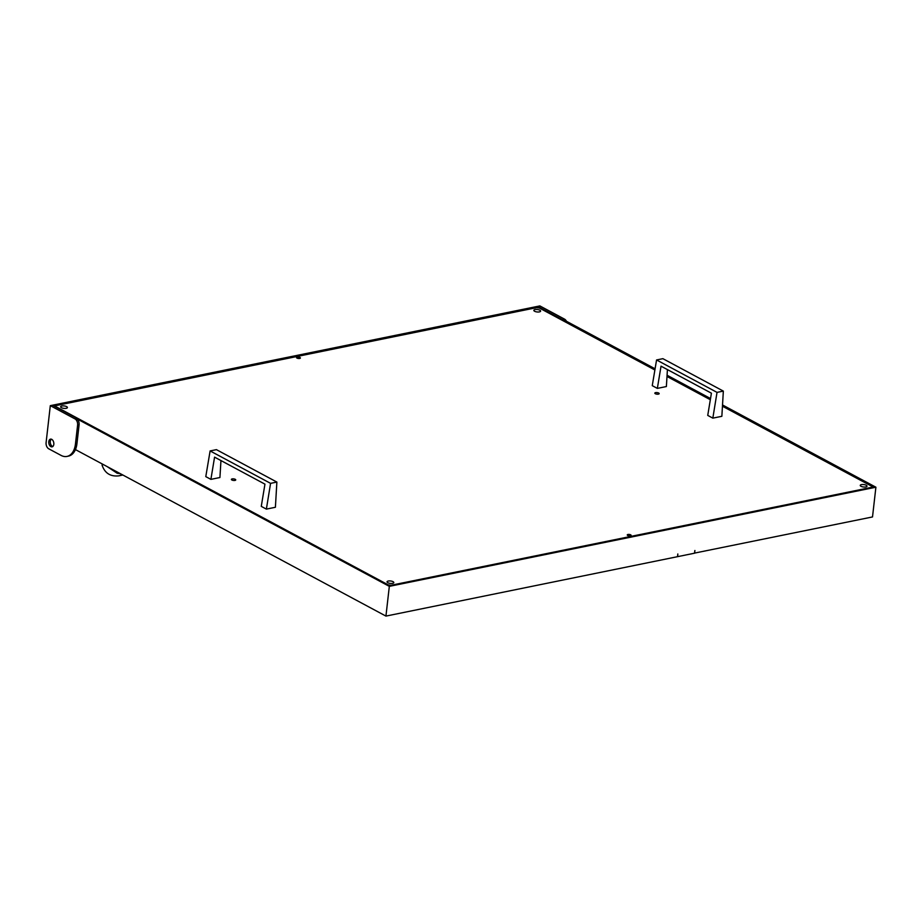 <?xml version="1.0" encoding="UTF-8"?>
<svg xmlns="http://www.w3.org/2000/svg" width="922" height="922" viewBox="0 0 922 922"><rect width="100%" height="100%" fill="white"/><g stroke="black" fill="none" stroke-linecap="round" stroke-linejoin="round"><path stroke-width="1.38" d="M861.471 484.615A3.4 1.222 -173.5 0 1 865.124 484.822A3.4 1.222 -173.5 0 1 867.014 486.159A3.4 1.222 -173.5 0 1 865.793 486.931A3.4 1.222 -173.5 0 1 862.128 486.724A3.4 1.222 -173.5 0 1 860.249 485.387A3.4 1.222 -173.5 0 1 861.471 484.615M61.855 406.003A3.4 1.222 -173.5 0 1 65.52 406.199A3.4 1.222 -173.5 0 1 67.398 407.547A3.4 1.222 -173.5 0 1 66.188 408.319A3.4 1.222 -173.5 0 1 62.523 408.112A3.4 1.222 -173.5 0 1 60.645 406.775A3.4 1.222 -173.5 0 1 61.855 406.003M388.266 581.033A3.4 1.222 -173.5 0 1 391.919 581.24A3.4 1.222 -173.5 0 1 393.809 582.577A3.4 1.222 -173.5 0 1 392.588 583.349A3.4 1.222 -173.5 0 1 388.923 583.142A3.4 1.222 -173.5 0 1 387.044 581.805A3.4 1.222 -173.5 0 1 388.266 581.033M535.06 309.573A3.4 1.222 -173.5 0 1 538.725 309.78A3.4 1.222 -173.5 0 1 540.603 311.129A3.4 1.222 -173.5 0 1 539.393 311.901A3.4 1.222 -173.5 0 1 535.728 311.694A3.4 1.222 -173.5 0 1 533.85 310.357A3.4 1.222 -173.5 0 1 535.06 309.573M630.429 535.809A1.948 0.703 6.5 0 0 631.121 535.359A1.948 0.703 6.5 0 0 630.049 534.599A1.948 0.703 6.5 0 0 627.951 534.483A1.948 0.703 6.5 0 0 627.26 534.921A1.948 0.703 6.5 0 0 628.331 535.694A1.948 0.703 6.5 0 0 630.429 535.809M299.696 358.451A1.948 0.703 6.5 0 0 300.399 358.013A1.948 0.703 6.5 0 0 299.316 357.24A1.948 0.703 6.5 0 0 297.23 357.125A1.948 0.703 6.5 0 0 296.527 357.563A1.948 0.703 6.5 0 0 297.61 358.335A1.948 0.703 6.5 0 0 299.696 358.451M232.171 478.91A2.19 0.784 -173.5 0 1 234.522 479.048A2.19 0.784 -173.5 0 1 235.732 479.913A2.19 0.784 -173.5 0 1 234.96 480.408A2.19 0.784 -173.5 0 1 232.598 480.27A2.19 0.784 -173.5 0 1 231.387 479.417A2.19 0.784 -173.5 0 1 232.171 478.91M655.611 392.634A2.19 0.784 -173.5 0 1 657.962 392.772A2.19 0.784 -173.5 0 1 659.172 393.625A2.19 0.784 -173.5 0 1 658.389 394.132A2.19 0.784 -173.5 0 1 656.038 393.994A2.19 0.784 -173.5 0 1 654.827 393.129A2.19 0.784 -173.5 0 1 655.611 392.634M654.885 369.987L539.335 308.017L536.616 307.66L55.977 405.599L55.735 406.556L388.312 584.905L391.043 585.274L871.67 487.335L871.924 486.367L722.456 406.222M710.332 399.722L666.998 376.476M871.924 486.367L871.786 487.6M48.797 441.661A3.942 2.466 -101.5 0 0 52.093 446.859A3.942 2.466 -101.5 0 0 53.81 444.346A3.942 2.466 -101.5 0 0 50.514 439.137A3.942 2.466 -101.5 0 0 48.797 441.661M52.796 446.513A3.942 2.466 78.5 0 1 50.284 441.35A3.942 2.466 78.5 0 1 51.298 439.183M655.081 368.8L563.1 319.473L564.587 319.173L539.854 305.908L50.307 405.657L46.1 442.595A4.864 3.043 -101.5 0 0 48.682 448.76L61.036 455.387A19.443 12.159 -101.5 0 0 66.972 456.425A19.443 12.159 -101.5 0 0 75.454 444.001L77.609 425.088A4.864 3.043 -101.5 0 0 75.039 418.922L76.526 418.623L389.326 586.357L875.9 487.208L722.525 404.965M710.528 398.535L667.079 375.231M875.9 487.208L872.512 516.942L694.462 553.119M694.6 553.2L694.9 550.492L694.45 553.223L677.658 556.646L677.82 553.972L677.509 556.681L385.938 616.092L75.443 449.59A19.443 12.159 -101.5 0 0 76.941 443.701L79.096 424.777L77.609 425.088M389.326 586.357L385.938 616.092M76.526 418.623A4.864 3.043 78.5 0 1 79.096 424.777M655 369.307L538.252 306.692L53.153 405.542L389.453 585.873L874.54 487.035L722.502 405.496M710.447 399.042L667.044 375.761M75.039 418.922L50.307 405.657M538.252 306.692L538.114 307.856M66.972 456.425L68.459 456.113A19.443 12.159 -101.5 0 0 75.443 449.59M564.587 319.173A4.864 3.043 78.5 0 1 566.442 321.259M657.351 388.393L652.257 385.661L656.568 359.96L717.028 392.38L712.833 418.139L707.739 415.407L711.415 393.187L661.028 366.172L657.351 388.393L666.376 386.548L667.424 369.595M712.833 418.139L721.857 416.306L723.344 391.101L662.883 358.67L656.568 359.96M717.028 392.38L723.344 391.101M210.896 479.359L205.79 476.628L210.112 450.927L270.572 483.358L266.377 509.117L261.272 506.374L264.948 484.154L214.572 457.139L210.896 479.359L219.92 477.527L220.957 460.562M266.377 509.117L275.401 507.273L276.877 482.068L216.428 449.648L210.112 450.927M270.572 483.358L276.877 482.068M103.276 464.515L102.1 465.218C104.854 473.228 110.456 476.766 118.88 475.844A14.337 8.966 78.5 0 0 121.704 474.392M120.356 473.666L117.186 473.251L107.148 466.59M75.454 444.001L76.941 443.701M117.186 473.251L117.325 472.052M102.227 463.95L102.088 465.149M122.88 475.026L118.88 475.844"/></g></svg>
